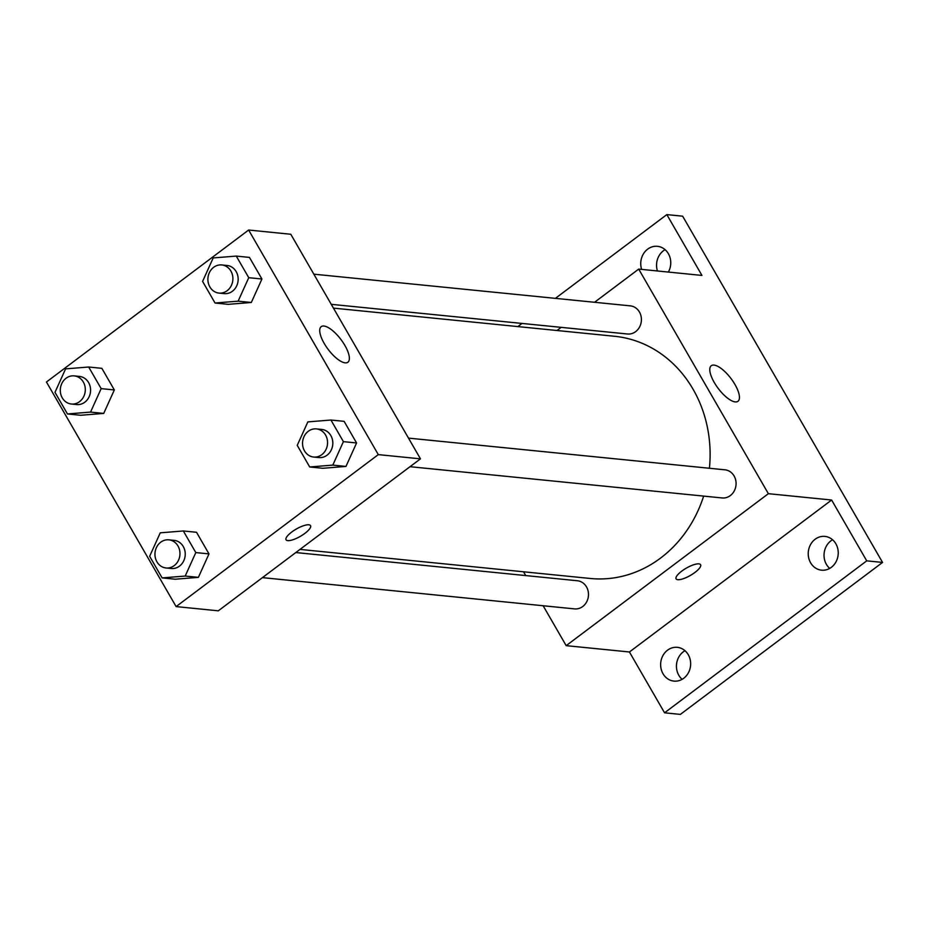 <?xml version="1.0" encoding="UTF-8"?>
<svg xmlns="http://www.w3.org/2000/svg" width="929" height="929" viewBox="0 0 929 929"><rect width="100%" height="100%" fill="white"/><g stroke="black" fill="none" stroke-linecap="round" stroke-linejoin="round"><path stroke-width="1.39" d="M832.57 539.761A16.966 14.992 -84.3 0 0 829.702 568.397M665.083 249.669A16.966 14.992 -84.3 0 0 657.453 270.978M684.987 650.695A16.966 14.992 -84.3 0 0 682.118 679.331M555.403 298.36L666.836 214.599L682.652 216.19L882.55 562.428L680.365 714.401L664.56 712.81L629.432 651.984L566.179 645.655L543.14 605.743M525.721 575.574L523.538 571.788M641.649 269.387A16.966 14.992 95.7 0 1 657.442 246.313A16.966 14.992 95.7 0 1 668.381 253.698A16.966 14.992 95.7 0 1 668.346 272.069M666.836 214.599L701.952 275.425L638.699 269.096L768.364 493.682L831.618 500.023L866.734 560.849L882.55 562.428M517.848 326.59L522.04 323.443M713.995 365.097A22.238 8.082 -126.9 0 1 733.144 381.564A22.238 8.082 -126.9 0 1 737.974 401.282A22.238 8.082 -126.9 0 1 718.152 388.357A22.238 8.082 -126.9 0 1 711.254 365.724A22.238 8.082 -126.9 0 1 713.995 365.097M866.734 560.849L664.56 712.81M810.599 562.788A16.966 14.992 95.7 0 1 810.494 544.684A16.966 14.992 95.7 0 1 824.929 536.405A16.966 14.992 95.7 0 1 835.868 543.79A16.966 14.992 95.7 0 1 835.984 561.882A16.966 14.992 95.7 0 1 821.538 570.174A16.966 14.992 95.7 0 1 810.599 562.788M663.004 673.722A16.966 14.992 95.7 0 1 662.9 655.63A16.966 14.992 95.7 0 1 677.334 647.339A16.966 14.992 95.7 0 1 688.273 654.724A16.966 14.992 95.7 0 1 688.389 672.817A16.966 14.992 95.7 0 1 673.955 681.108A16.966 14.992 95.7 0 1 663.004 673.722M831.618 500.023L629.432 651.984M299.986 549.399L590.31 578.477A121.711 107.532 -84.3 0 0 703.648 496.098M709.419 468.251A121.711 107.532 -84.3 0 0 614.568 336.275L333.441 308.114M768.364 493.682L566.179 645.655M556.994 330.503L561.186 327.356M594.548 302.285L638.699 269.096M410.026 466.695L722.158 497.956A14.144 12.495 -84.3 0 0 736 485.124A14.144 12.495 -84.3 0 0 724.968 469.819L408.505 438.116M262.431 577.629L574.563 608.89A14.144 12.495 -84.3 0 0 588.405 596.058A14.144 12.495 -84.3 0 0 577.385 580.753L295.805 552.546M313.839 274.171L630.315 305.862A14.144 12.495 95.7 0 1 641.091 316.394A14.144 12.495 95.7 0 1 635.657 331.63A14.144 12.495 95.7 0 1 627.505 333.999L331.258 304.329M700.605 564.704A14.144 4.18 -30 0 1 694.938 572.438A14.144 4.18 -30 0 1 676.115 578.848A14.144 4.18 -30 0 1 686.264 568.165A14.144 4.18 -30 0 1 700.605 564.716A14.144 4.18 -30 0 1 694.95 572.438A14.144 4.18 -30 0 1 676.115 578.848M248.635 230.032L290.8 234.259L420.465 458.845L218.292 610.817L176.115 606.591L46.45 382.005L248.635 230.032L378.3 454.618L176.115 606.591M330.933 420.024L344.113 421.348L356.585 442.959L345.971 466.428L322.886 468.286L345.971 466.428L332.803 465.115L309.705 466.973L297.234 445.363L307.847 421.894L330.933 420.024L343.405 441.647L332.803 465.115M88.685 367.013L101.865 368.337L114.337 389.948L103.723 413.417L80.637 415.275L103.723 413.417L90.554 412.093L67.457 413.951L54.985 392.34L65.599 368.871L88.685 367.013L101.156 388.624L90.554 412.093M183.338 530.97L196.518 532.282L208.99 553.893L198.388 577.362L175.291 579.22L198.388 577.362L185.208 576.05L162.122 577.908L149.639 556.297L160.252 532.828L183.338 530.97L195.81 552.581L185.208 576.05M236.268 256.079L249.448 257.403L261.932 279.014L251.318 302.482L228.232 304.34L251.318 302.482L238.138 301.159L215.052 303.017L202.58 281.406L213.182 257.937L236.268 256.079L248.751 277.69L238.138 301.159M378.3 454.618L420.465 458.845M323.919 326.033A22.238 8.082 -126.9 0 1 343.068 342.511A22.238 8.082 -126.9 0 1 347.911 362.217A22.238 8.082 -126.9 0 1 328.088 349.292A22.238 8.082 -126.9 0 1 321.19 326.66A22.238 8.082 -126.9 0 1 323.919 326.033M310.53 525.64A14.144 4.18 -30 0 1 304.875 533.374A14.144 4.18 -30 0 1 286.051 539.784A14.144 4.18 -30 0 1 296.2 529.1A14.144 4.18 -30 0 1 310.541 525.651A14.144 4.18 -30 0 1 304.886 533.374A14.144 4.18 -30 0 1 286.051 539.784M218.989 293.088L224.249 293.622A14.144 12.495 -84.3 0 0 238.091 280.79A14.144 12.495 -84.3 0 0 227.071 265.485L221.799 264.951A14.144 12.495 -84.3 0 0 213.635 267.32A14.144 12.495 -84.3 0 0 208.212 282.555A14.144 12.495 -84.3 0 0 218.989 293.088A14.144 12.495 -84.3 0 0 232.819 280.268A14.144 12.495 -84.3 0 0 221.799 264.951M215.052 303.017L228.232 304.34M249.448 257.403L261.932 279.014L251.318 302.482M248.751 277.69L261.932 279.014M313.642 457.045L318.914 457.567A14.144 12.495 -84.3 0 0 332.745 444.747A14.144 12.495 -84.3 0 0 321.724 429.43L316.452 428.908A14.144 12.495 -84.3 0 0 308.3 431.277A14.144 12.495 -84.3 0 0 302.866 446.512A14.144 12.495 -84.3 0 0 313.642 457.045A14.144 12.495 -84.3 0 0 327.484 444.213A14.144 12.495 -84.3 0 0 316.452 428.908M309.705 466.973L322.886 468.286M344.113 421.348L356.585 442.959L345.971 466.428M343.405 441.647L356.585 442.959M71.394 404.022L76.666 404.556A14.144 12.495 -84.3 0 0 90.496 391.724A14.144 12.495 -84.3 0 0 79.476 376.419L74.204 375.885A14.144 12.495 -84.3 0 0 66.052 378.254A14.144 12.495 -84.3 0 0 60.617 393.501A14.144 12.495 -84.3 0 0 71.394 404.022A14.144 12.495 -84.3 0 0 85.236 391.202A14.144 12.495 -84.3 0 0 74.204 375.885M67.457 413.951L80.637 415.275M101.865 368.337L114.337 389.948L103.723 413.417M101.156 388.624L114.337 389.948M166.047 567.979L171.319 568.502A14.144 12.495 -84.3 0 0 185.161 555.681A14.144 12.495 -84.3 0 0 174.141 540.364L168.869 539.842A14.144 12.495 -84.3 0 0 160.705 542.211A14.144 12.495 -84.3 0 0 155.271 557.446A14.144 12.495 -84.3 0 0 166.047 567.979A14.144 12.495 -84.3 0 0 179.889 555.147A14.144 12.495 -84.3 0 0 168.869 539.842M162.122 577.908L175.291 579.22M196.518 532.282L208.99 553.893L198.388 577.362M195.81 552.581L208.99 553.893"/></g></svg>
